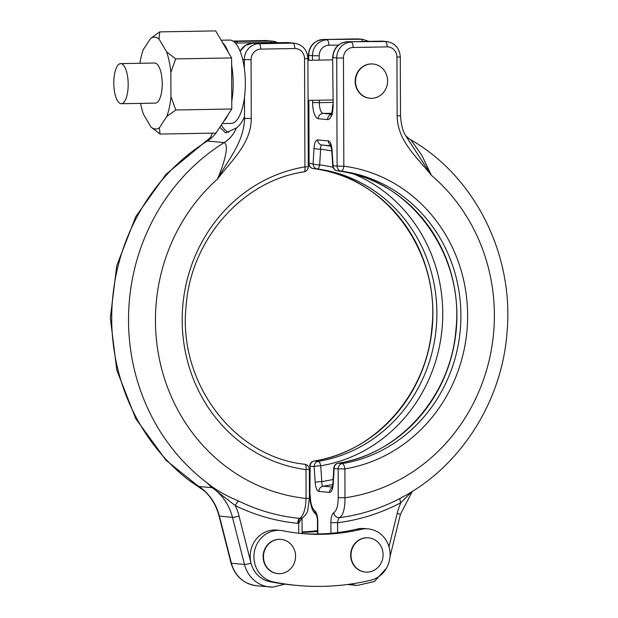 <?xml version="1.0" encoding="UTF-8"?>
<svg xmlns="http://www.w3.org/2000/svg" width="618" height="618" viewBox="0 0 618 618"><rect width="100%" height="100%" fill="white"/><g stroke="black" fill="none" stroke-linecap="round" stroke-linejoin="round"><path stroke-width="0.93" d="M279.583 573.682A17.188 16.037 -84.7 0 1 277.938 573.62A17.188 16.037 -84.7 0 1 263.5 555.906A17.188 16.037 -84.7 0 1 279.467 539.329A17.188 16.037 -84.7 0 1 281.113 539.39A17.188 16.037 -84.7 0 1 295.551 557.104A17.188 16.037 -84.7 0 1 279.583 573.682M277.76 573.604A17.188 16.037 -84.7 0 1 277.582 573.589A17.188 16.037 -84.7 0 1 263.144 555.868A17.188 16.037 -84.7 0 1 279.112 539.298A17.188 16.037 -84.7 0 1 280.765 539.36A17.188 16.037 -84.7 0 1 280.943 539.375M368.467 537.822A17.188 16.037 95.3 0 0 368.297 537.807A17.188 16.037 95.3 0 0 366.644 537.745A17.188 16.037 95.3 0 0 350.676 554.323A17.188 16.037 95.3 0 0 365.114 572.036A17.188 16.037 95.3 0 0 365.292 572.052M366.999 537.776A17.188 16.037 95.3 0 0 351.024 554.354A17.188 16.037 95.3 0 0 365.47 572.075A17.188 16.037 95.3 0 0 367.115 572.137A17.188 16.037 95.3 0 0 383.083 555.559A17.188 16.037 95.3 0 0 368.645 537.838A17.188 16.037 95.3 0 0 366.999 537.776M140.603 103.376A45.917 16.439 -91 0 0 143.438 114.222L151.031 127.076A45.917 16.439 -91 0 0 155.195 128.953A45.917 16.439 -91 0 0 159.351 127.849L166.86 116.393A45.917 16.439 -91 0 0 170.947 96.694L170.862 72.383A45.917 16.439 -91 0 0 166.636 51.912L159.042 39.058A45.917 16.439 -91 0 0 150.722 38.285L143.214 49.741A45.917 16.439 -91 0 0 139.892 63.275M151.031 127.076L160.077 134.067L159.351 127.849M128.181 84.334A20.054 7.184 89 0 1 121.352 103.724A20.054 7.184 89 0 1 113.805 82.997A20.054 7.184 89 0 1 120.641 63.615A20.054 7.184 89 0 1 128.181 84.334M120.641 63.615L154.678 63.013A20.054 7.184 89 0 1 162.225 83.731A20.054 7.184 89 0 1 155.388 103.121L121.352 103.724M222.241 123.554L231.147 123.399A41.669 14.925 -91 0 0 244.465 97.528A41.669 14.925 -91 0 0 244.365 68.544A41.669 14.925 -91 0 0 242.673 59.459A41.669 14.925 -91 0 0 230.259 40.093A41.669 14.925 -91 0 0 229.672 40.07L221.144 40.216M300.062 533.388A208.359 194.392 95.3 0 0 337.644 532.585A208.359 194.392 95.3 0 0 357.08 529.078A26.049 24.295 -84.7 0 1 361.947 528.46A26.049 24.295 -84.7 0 1 364.442 528.56L368.181 528.9A26.049 24.295 -84.7 0 1 390.051 553.125A26.049 24.295 -84.7 0 1 370.723 580.248A260.448 242.99 -84.7 0 1 297.111 585.431A260.448 242.99 -84.7 0 1 273.465 581.971A26.049 24.295 -84.7 0 1 254.037 554.199A26.049 24.295 -84.7 0 1 278.146 530.36A26.049 24.295 -84.7 0 1 280.649 530.453A26.049 24.295 -84.7 0 1 283.013 530.8A208.359 194.392 95.3 0 0 301.932 533.566A208.359 194.392 95.3 0 0 360.819 529.425A26.049 24.295 -84.7 0 1 365.678 528.807A26.049 24.295 -84.7 0 1 368.181 528.9M302.009 517.946L298.71 523.346L297.698 523.307A207.053 193.171 -84.7 0 1 235.304 505.632A57.296 53.457 -84.7 0 1 239.027 516.069L251.039 563.191A26.049 24.295 -84.7 0 1 274.415 530.012A26.049 24.295 -84.7 0 1 276.91 530.105L280.649 530.453M371.503 63.955A17.188 16.037 95.3 0 0 355.535 80.533A17.188 16.037 95.3 0 0 369.973 98.247A17.188 16.037 95.3 0 0 371.627 98.308A17.188 16.037 95.3 0 0 387.594 81.73A17.188 16.037 95.3 0 0 373.156 64.017A17.188 16.037 95.3 0 0 371.503 63.955M372.978 64.002A17.188 16.037 95.3 0 0 372.801 63.986A17.188 16.037 95.3 0 0 371.155 63.924A17.188 16.037 95.3 0 0 355.188 80.502A17.188 16.037 95.3 0 0 369.626 98.216A17.188 16.037 95.3 0 0 369.803 98.231M166.86 116.393L175.86 109.996L170.947 96.694M175.86 109.996L231.781 109.007L215.999 133.079L160.077 134.067M170.862 72.383L175.682 58.911L231.603 57.922L231.781 109.007M159.042 39.058L159.722 31.889L150.722 38.285M159.722 31.889L215.643 30.9L231.603 57.922M175.682 58.911L166.636 51.912M297.698 523.307A5.207 1.877 95.5 0 1 299.676 518.371C303.453 515.821 305.586 509.186 306.088 498.448A181.53 169.363 95.3 0 1 162.41 371.619A181.53 169.363 95.3 0 1 217.436 179.096C228.312 159.529 244.033 142.14 244.535 118.409L251.263 118.494C251.171 143.77 231.217 160.889 217.436 179.096C223.222 165.825 229.881 145.361 224.156 142.611A31.255 29.162 95.3 0 0 236.416 127.965C239.699 125.454 242.21 122.063 243.94 117.791L244.535 118.409L244.465 97.528M219.838 127.231L225.694 132.947L236.416 127.965M204.458 490.939L189.432 480.657L199.096 486.482L212.167 487.695L206.234 482.218A202.372 188.799 -84.7 0 1 224.156 142.611L207.347 141.051L205.454 141.646C209.695 138.223 211.511 136.516 210.9 136.539L210.862 136.617M212.507 133.14L211.271 135.805M221.314 124.975A51.124 18.308 -91 0 0 228.753 132.399M206.234 482.218C215.134 489.556 225.995 495.86 238.818 501.128A201.947 188.405 95.3 0 0 299.676 518.371L301.692 518.108C303.106 518.031 307.501 513.164 307.764 510.29L309.425 498.255L306.088 498.448L305.987 469.595A152.885 142.634 -84.7 0 1 182.186 320.418A152.885 142.634 -84.7 0 1 304.929 166.883L304.55 58.749A10.421 9.718 95.3 0 0 294.786 48.513L260.75 49.116A10.421 9.718 95.3 0 0 251.062 59.699L251.263 118.494M238.818 501.128A5.207 1.769 116.1 0 0 235.304 505.632L209.965 485.902M272.747 587.1A31.255 29.162 -84.7 0 1 269.749 586.984A31.255 29.162 -84.7 0 1 244.481 564.45L232.468 517.328L219.398 516.107L231.41 563.23L244.481 564.45A5.207 0.672 165.7 0 0 251.039 563.191A26.049 24.295 95.3 0 0 269.734 581.623L273.465 581.971M197.405 485.454L205.987 492.229M302.078 532.392A208.359 194.392 95.3 0 0 317.498 531.41M284.991 584.149A260.448 242.99 -84.7 0 1 284.898 584.141L272.824 587.1L256.679 585.771C243.6 583.84 235.056 576.277 231.055 563.091A5.207 0.672 -14.3 0 0 231.41 563.23A31.255 29.162 95.3 0 0 256.679 585.771M231.147 563.423A26.049 24.295 -84.7 0 1 230.043 559.105M302.078 531.928A208.359 194.392 95.3 0 0 317.498 530.623M337.961 463.291A5.207 1.823 -99.4 0 1 338.177 463.222A5.207 1.823 -99.4 0 1 338.34 463.214L342.341 463.585A147.671 137.775 95.3 0 0 460.904 315.28A147.671 137.775 95.3 0 0 341.321 171.194A5.207 4.859 95.3 0 1 337.104 166.111L333.102 165.74A5.207 0.649 -3.8 0 0 332.77 165.995L331.727 150.166A5.207 0.649 -3.8 0 1 332.059 149.911L333.102 165.74A5.207 4.859 95.3 0 0 337.32 170.823A147.671 137.775 -84.7 0 1 456.903 314.91A147.671 137.775 -84.7 0 1 338.34 463.214A5.207 4.859 95.3 0 0 334.16 468.444L333.226 484.087A5.207 1.027 -176.6 0 1 332.893 483.693L331.943 488.251L332.778 487.571M310.251 495.072C310.468 503.176 311.982 508.444 314.786 510.877C316.655 512.507 317.66 516.015 317.806 521.414L317.459 521.345C317.837 519.699 316.231 513.836 316.246 514.678L316.764 515.134C314.014 512.785 312.329 510.229 311.704 507.463C310.29 501.916 310.306 503.029 309.904 495.003L310.151 466.211L314.145 466.582A5.207 4.859 -84.7 0 1 318.332 461.352A147.671 137.775 95.3 0 0 436.895 313.048A147.671 137.775 95.3 0 0 317.312 168.961A5.207 4.859 -84.7 0 1 313.094 163.878L314.021 148.235C314.477 142.912 315.698 140.139 317.667 139.915L328.351 140.904C330.329 141.499 331.565 144.496 332.059 149.911M411.766 491.727L400.881 502.704A207.053 193.171 -84.7 0 1 337.606 522.712L330.877 522.627C330.985 517.251 331.974 513.929 333.828 512.646C336.617 510.731 338.092 505.74 338.255 497.675L344.991 497.76C345.045 508.49 343.245 515.126 339.591 517.66A201.947 188.405 95.3 0 0 400.317 498.27L403.423 496.602M354.137 174.16A151.982 141.792 -84.7 0 1 442.751 313.148A151.982 141.792 -84.7 0 1 320.734 465.779L321.785 481.6A5.207 0.649 -3.8 0 0 315.188 482.411C315.682 487.826 316.918 490.831 318.896 491.418L329.579 492.415C331.557 492.183 332.77 489.41 333.226 484.087M397.15 115.914L400.495 115.721C401.074 124.303 402.689 130.792 405.338 135.18L431.395 175.311C417.49 157.59 397.42 141.182 397.15 115.914L396.941 57.119A10.421 9.718 95.3 0 0 387.185 46.875L353.141 47.478A10.421 9.718 95.3 0 0 343.454 58.061L343.832 166.196A152.885 142.634 -84.7 0 1 467.633 315.365A152.885 142.634 -84.7 0 1 344.89 468.9L344.991 497.76A181.53 169.363 95.3 0 0 487.764 365.864A181.53 169.363 95.3 0 0 431.395 175.311L421.723 155.072L410.761 139.792C407.486 137.52 405.624 135.867 405.161 134.848M331.781 150.946A167.594 156.354 95.3 0 0 320.626 149.216L319.684 164.859A151.982 141.792 -84.7 0 1 333.025 167.293M314.021 148.235A5.207 1.027 -176.6 0 0 320.626 149.216C320.549 146.543 321.005 145.137 321.978 145.006A171.897 160.371 -84.7 0 1 331.086 146.281M332.832 484.458A171.897 160.371 -84.7 0 1 323.168 486.173C322.194 485.856 321.731 484.334 321.785 481.6A167.594 156.354 95.3 0 0 333.148 479.429M297.111 585.431L293.38 585.084A260.448 242.99 -84.7 0 1 269.734 581.623M388.992 546.791L397.227 513.264A57.296 53.457 -84.7 0 1 400.881 502.704A5.207 1.607 62.3 0 1 400.317 498.27M337.644 532.585L337.606 522.712C337.915 520.008 338.579 518.324 339.591 517.66A5.207 4.797 64.3 0 1 333.828 512.646M316.316 514.786A5.207 4.72 -56.4 0 1 314.786 510.877M222.55 42.596A41.669 14.925 89 0 1 228.274 52.291M231.626 65.014A41.669 14.925 89 0 1 231.75 101.375M227.841 115.025A41.669 14.925 89 0 1 223.654 121.406M308.876 100.402L309.093 163.507L313.094 163.878A5.207 1.027 -176.6 0 0 319.684 164.859A5.207 1.877 97.4 0 1 317.312 168.961L313.311 168.59A147.671 137.775 -84.7 0 1 432.894 312.677A147.671 137.775 -84.7 0 1 314.33 460.982L318.332 461.352A5.207 1.823 80.6 0 1 320.734 465.779A5.207 0.649 -3.8 0 0 314.145 466.582L315.188 482.411M189.432 480.657A202.372 188.799 95.3 0 1 207.347 141.051A31.255 29.162 95.3 0 0 215.875 133.086M274.577 42.781A14.322 13.364 95.3 0 0 271.433 42.441L237.397 43.044A14.322 13.364 95.3 0 0 235.512 43.221M294.786 48.513A5.207 1.862 89 0 0 292.901 43.129L286.837 42.572L252.793 43.167L258.865 43.731L292.901 43.129A15.628 14.577 -84.7 0 1 294.4 43.19L288.336 42.627A15.628 14.577 95.3 0 0 286.837 42.572A1.306 0.463 -91 0 0 286.814 42.565A1.306 0.463 -91 0 0 286.798 42.572M288.336 42.627L252.777 43.167A1.306 0.463 -91 0 1 252.793 43.167A15.628 14.577 95.3 0 0 240.132 51.309M260.75 49.116A5.207 1.862 89 0 0 258.865 43.731A15.628 14.577 -84.7 0 0 244.334 59.606L242.673 59.459M233.504 41.375L270.962 41.097L264.898 40.533L233.079 41.097L264.821 40.525A5.207 1.862 89 0 1 264.898 40.533A15.628 14.577 95.3 0 1 266.397 40.587L272.461 41.151A15.628 14.577 -84.7 0 1 277.691 42.727M298.741 533.241L298.71 523.346A5.207 1.862 89 0 1 300.178 518.386M239.027 516.069A5.207 0.672 165.7 0 1 232.468 517.328A52.09 48.598 95.3 0 0 212.167 487.695M199.096 486.482A52.09 48.598 -84.7 0 1 219.398 516.107A5.207 0.672 -14.3 0 1 219.042 515.968L231.055 563.091M271.433 42.441A1.306 0.463 89 0 0 270.962 41.097A15.628 14.577 -84.7 0 1 272.461 41.151L277.714 42.727M234.292 42.001A15.628 14.577 -84.7 0 1 236.926 41.7A1.306 0.463 -91 0 1 237.397 43.044M244.365 68.544L244.334 59.606L251.062 59.699M294.4 43.19C302.712 44.72 307.208 49.842 307.895 58.555L304.55 58.749M308.274 166.698L304.929 166.883A5.207 1.823 -99.4 0 1 303.909 171.85A5.207 5.207 0 0 0 308.274 166.698L307.895 58.555M264.751 40.533A5.207 1.862 89 0 1 264.821 40.525L266.397 40.587M303.739 171.858A5.207 1.823 -99.4 0 0 303.909 171.85C242.627 180.788 191.062 239.104 186.165 305.462C177.528 382.071 233.697 456.965 304.79 464.249A5.207 1.877 97.4 0 1 305.987 469.595L309.324 469.402L309.425 498.255M304.759 464.249A5.207 1.877 97.4 0 1 304.79 464.249A5.207 5.207 0 0 1 309.324 469.402M332.646 57.559L333.156 104.473L332.646 57.559C333.442 48.134 338.378 42.866 347.447 41.754A5.207 1.862 89 0 1 347.525 41.754L385.3 41.499L347.525 41.754A15.628 14.577 95.3 0 0 332.986 57.628L336.725 57.976L337.104 166.111L343.832 166.196A5.207 1.877 -82.6 0 1 341.321 171.194L337.32 170.823A5.207 1.877 -82.6 0 1 337.297 170.815A5.207 1.877 -82.6 0 1 337.266 170.815M338.255 497.675L338.154 468.815L334.16 468.444A5.207 1.027 -176.6 0 1 333.82 468.05L332.893 483.693M338.154 468.815A5.207 4.859 -84.7 0 1 342.341 463.585A5.207 1.823 80.6 0 1 344.89 468.9L338.154 468.815M317.806 521.414L317.853 533.975M330.916 533.295L330.877 522.627M333.156 104.473A15.628 5.593 89 0 1 327.602 119.575L318.27 118.702A15.628 5.593 89 0 1 312.615 102.565L312.608 100.332M312.469 60.224L312.453 55.72L308.714 55.373L308.73 60.286M323.175 39.498A5.207 1.862 -91 0 1 323.253 39.498L361.02 39.243L323.253 39.498A15.628 14.577 95.3 0 0 308.714 55.373L308.367 55.303C309.17 45.879 314.106 40.61 323.175 39.498L357.212 38.895A5.207 1.862 -91 0 0 357.142 38.895M331.603 113.264L323.114 113.411L331.24 114.168M332.801 102.418L319.344 102.658A10.421 3.731 -91 0 0 323.114 113.411A5.207 4.859 -84.7 0 0 318.27 118.702M338.486 45.052L328.869 45.222A10.421 9.718 95.3 0 0 319.182 55.805L319.197 60.1M319.336 100.216L319.344 102.658L312.615 102.565M347.362 584.512L357.281 585.439A31.255 29.162 -84.7 0 1 350.839 584.041M343.454 58.061L336.725 57.976A15.628 14.577 -84.7 0 1 351.256 42.101A5.207 1.862 89 0 1 353.141 47.478M381.414 41.151A5.207 1.862 89 0 1 381.491 41.151L383.06 41.205A15.628 14.577 95.3 0 0 381.561 41.151A5.207 1.862 89 0 0 381.491 41.151L347.447 41.754M387.185 46.875A5.207 1.862 89 0 0 385.3 41.499A15.628 14.577 -84.7 0 1 386.798 41.553L383.06 41.205M319.182 55.805L312.453 55.72A15.628 14.577 -84.7 0 1 326.984 39.846A5.207 1.862 89 0 1 328.869 45.222M362.527 41.483A5.207 1.862 89 0 0 361.02 39.243A15.628 14.577 -84.7 0 1 362.527 39.297L358.788 38.949A15.628 14.577 95.3 0 0 357.289 38.895A5.207 1.862 -91 0 0 357.212 38.895L358.788 38.949M313.952 461.059A5.207 1.823 80.6 0 1 314.168 460.989A5.207 1.823 80.6 0 1 314.33 460.982A5.207 4.859 95.3 0 0 310.151 466.211L309.904 495.003M309.803 466.15A5.207 5.207 0 0 1 314.168 460.989C375.45 452.052 427.007 393.736 431.912 327.378C440.549 250.777 384.373 175.875 313.287 168.59A5.207 1.877 -82.6 0 0 313.311 168.59A5.207 4.859 95.3 0 1 309.093 163.507L308.529 100.41M400.495 115.721L400.286 56.926L396.941 57.119M397.227 513.264L400.418 514.338L389.989 556.772M327.602 119.575A5.207 4.859 -84.7 0 1 331.07 114.515M330.947 145.84L321.978 145.006A5.207 4.859 -84.7 0 1 317.667 139.915M318.896 491.418A5.207 4.859 -84.7 0 1 323.168 486.173L332.391 487.03M329.579 492.415A5.207 4.859 -84.7 0 1 332.167 487.756M330.746 145.338A5.207 4.859 -84.7 0 1 328.351 140.904M357.08 529.078L360.819 529.425M308.042 100.417L332.793 99.977M307.895 60.301L332.654 59.869M205.578 492.013L166.033 460.271L135.767 418.687L116.787 370.143L110.328 317.93L116.802 265.578L135.767 216.609L165.987 174.33L205.454 141.646M210.885 136.563L212.484 133.14M302.032 517.954L302.086 533.543M196.957 485.176C208.05 492.252 215.412 502.519 219.042 515.968M252.777 43.167L245.446 45.392L240.101 51.217M401.507 497.637C460.812 466.536 502.21 401.152 507.084 331.681C513.944 254.724 474.894 176.377 410.761 139.792M308.39 60.294L308.367 55.303M308.745 163.438A5.207 5.207 0 0 0 313.287 168.59M400.286 56.926C399.607 48.212 395.103 43.082 386.798 41.553M317.505 533.983L317.459 521.345M357.281 585.439L374.392 581.53L386.489 568.174M412.368 491.356L400.418 514.338M332.808 104.411C332.214 111.433 331.542 114.948 330.808 114.933L332.6 114.284M368.73 41.375L362.527 39.297M333.82 468.05A5.207 5.207 0 0 1 338.177 463.222C399.46 454.284 451.016 395.968 455.922 329.61C464.558 253.001 408.382 178.108 337.297 170.815A5.207 5.207 0 0 1 332.77 165.995M331.727 150.166L330.568 144.983L331.426 145.632M403.183 496.733L401.561 497.614"/></g></svg>

